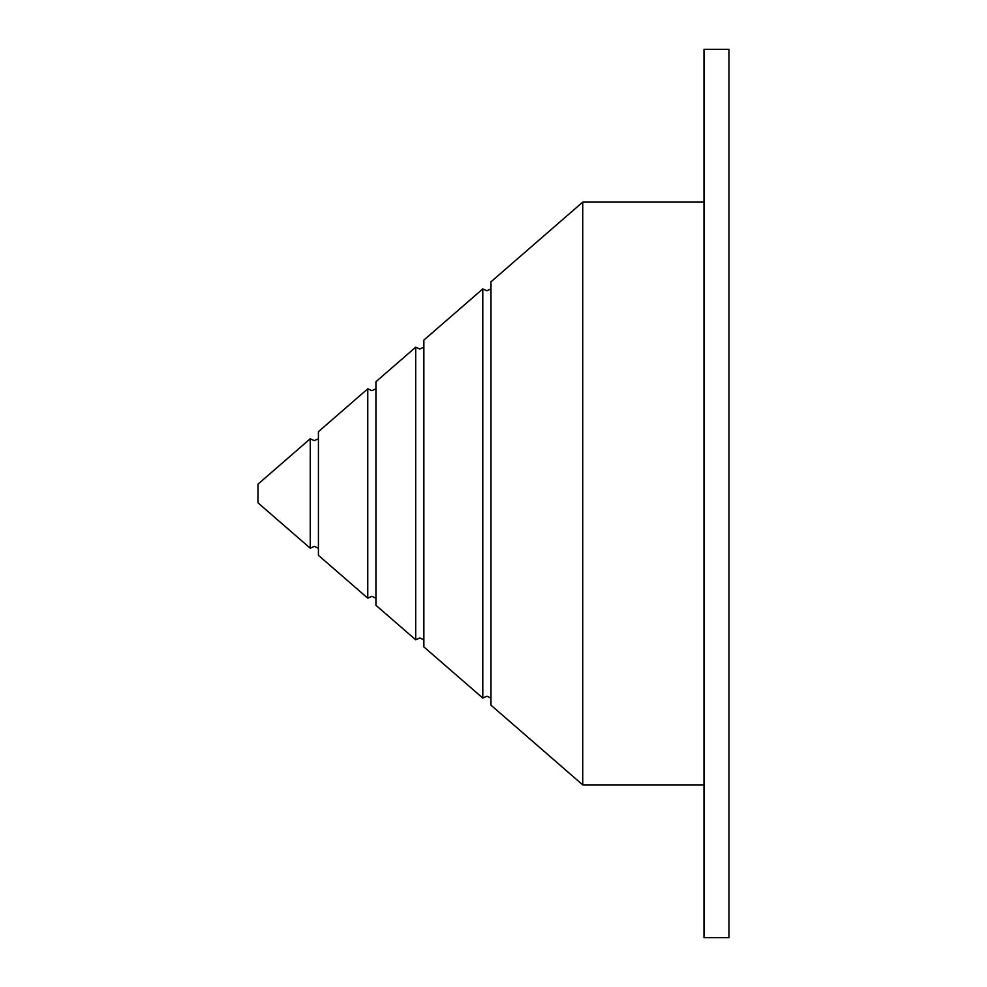 <?xml version="1.0" encoding="UTF-8"?>
<svg xmlns="http://www.w3.org/2000/svg" width="987" height="987" viewBox="0 0 987 987"><rect width="100%" height="100%" fill="white"/><g stroke="black" fill="none" stroke-linecap="round" stroke-linejoin="round"><path stroke-width="1.48" d="M310.251 438.771L258.026 484.123L258.026 502.876L310.251 548.229L310.251 438.771L314.335 440.634L318.419 438.771M367.769 388.816L318.419 431.677L318.419 555.323L367.769 598.184L367.769 388.816L371.852 390.679L375.936 388.816M415.7 347.19L375.936 381.722L375.936 605.278L415.7 639.81L415.7 347.19L419.783 349.053L423.867 347.19M482.791 288.92L423.867 340.096L423.867 646.904L482.791 698.08L482.791 288.92L486.875 290.783L490.971 288.92M582.737 784.887L490.971 705.174L490.971 281.826L582.737 202.113L582.737 784.887L703.99 784.887M728.974 493.5L728.974 49.35L703.99 49.35L703.99 937.65L728.974 937.65L728.974 493.5M482.791 698.08L486.875 696.217L490.971 698.08M415.7 639.81L419.783 637.947L423.867 639.81M367.769 598.184L371.852 596.321L375.936 598.184M310.251 548.229L314.335 546.366L318.419 548.229M703.99 202.113L582.737 202.113"/></g></svg>

